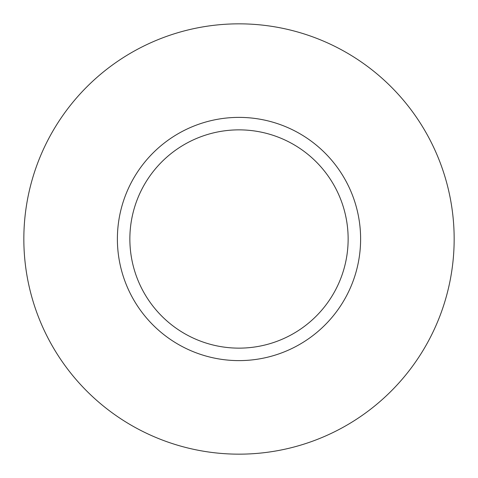 <?xml version="1.0" encoding="UTF-8"?>
<svg xmlns="http://www.w3.org/2000/svg" width="478" height="478" viewBox="0 0 478 478"><rect width="100%" height="100%" fill="white"/><g stroke="black" fill="none" stroke-linecap="round" stroke-linejoin="round"><path stroke-width="0.72" d="M297.304 345.725A121.609 121.609 0 0 0 345.725 180.696A121.609 121.609 0 0 0 180.696 132.275A121.609 121.609 0 0 0 132.275 297.304A121.609 121.609 0 0 0 297.304 345.725M291.323 334.779A109.139 109.139 0 0 0 334.779 186.677A109.139 109.139 0 0 0 186.677 143.221A109.139 109.139 0 0 0 143.221 291.323A109.139 109.139 0 0 0 291.323 334.779A109.139 109.139 0 0 0 334.779 186.677A109.139 109.139 0 0 0 186.677 143.221M135.848 50.178A215.16 215.16 0 0 1 427.822 135.848A215.16 215.16 0 0 1 342.152 427.822A215.16 215.16 0 0 1 50.178 342.152A215.16 215.16 0 0 1 135.848 50.178"/></g></svg>
